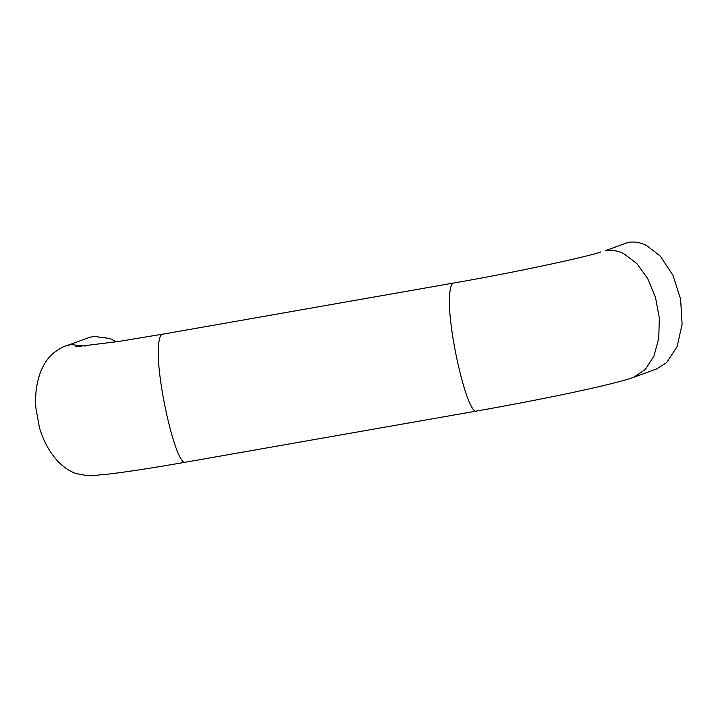 <?xml version="1.0" encoding="UTF-8"?>
<svg xmlns="http://www.w3.org/2000/svg" width="718" height="718" viewBox="0 0 718 718"><rect width="100%" height="100%" fill="white"/><g stroke="black" fill="none" stroke-linecap="round" stroke-linejoin="round"><path stroke-width="1.08" d="M85.424 346.013L70.849 344.604L66.433 345.78C63.462 346.264 58.777 349.002 52.369 353.983C47.514 358.479 43.627 364.367 40.711 371.637C36.456 382.918 34.85 395.097 35.9 408.165L39.445 427.605C43.089 440.215 48.896 451.075 56.866 460.202C62.645 466.529 68.874 470.909 75.534 473.35C95.539 478.044 94.641 474.463 107.188 474.248C126.224 472.031 152.404 468.001 185.738 462.159L476.887 410.992C543.086 399.298 613.971 384.543 633.734 377.273L645.294 369.51L653.954 356.038L658.765 338.232L659.33 317.984L655.507 297.396L647.708 278.584L636.785 263.479L623.816 253.714C617.588 250.645 611.458 249.631 605.409 250.663L628.088 242.415C634.111 241.365 640.25 242.379 646.496 245.457L660.273 256.093L672.945 275.272L680.61 299.182L682.1 324.177L677.182 346.453L666.618 362.617L656.423 369.034M116.199 341.84L109.962 338.483L93.528 336.347L88.35 337.81M600.993 251.847C591.838 255.752 516.664 272.185 453.561 283.045L453.264 283.125C451.757 283.7 450.698 286.249 450.078 290.772C444.981 318.9 467.436 418.504 477.183 410.92M453.561 283.045L162.115 334.283C160.617 334.866 159.558 337.415 158.938 341.939C153.84 370.057 176.296 469.662 186.034 462.078M633.734 377.273L656.414 369.025M162.412 334.202L118.73 341.454L75.65 346.794M66.433 345.78L89.113 337.532"/></g></svg>
